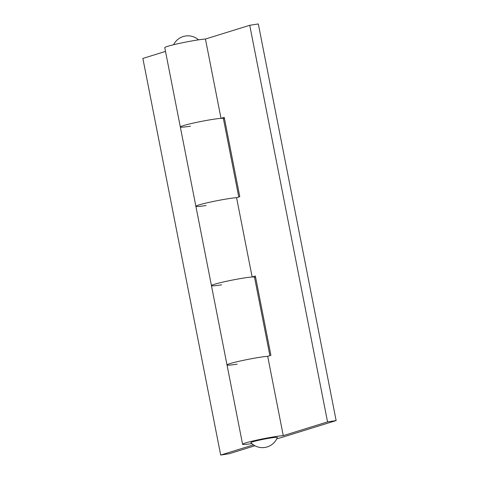 <?xml version="1.0" encoding="UTF-8"?>
<svg xmlns="http://www.w3.org/2000/svg" width="479" height="479" viewBox="0 0 479 479"><rect width="100%" height="100%" fill="white"/><g stroke="black" fill="none" stroke-linecap="round" stroke-linejoin="round"><path stroke-width="0.72" d="M259.396 357.352A21.938 1.413 168.9 0 0 237.704 361.591A21.938 1.413 168.9 0 0 227.01 364.944A21.938 1.413 -11.1 0 1 237.704 361.591A21.938 1.413 -11.1 0 1 259.396 357.352A21.938 1.413 -11.1 0 1 267.701 356.316A21.938 1.413 168.9 0 0 259.396 357.352M251.852 443.62A21.938 1.413 -11.1 0 1 242.578 444.267A21.938 1.413 -11.1 0 1 253.265 440.914A21.938 1.413 -11.1 0 1 274.958 436.674A21.938 1.413 -11.1 0 1 283.263 435.645L327.552 421.903L336.132 420.568L282.7 437.135A21.938 1.413 -11.1 0 1 276.796 438.728M221.615 284.843A21.938 1.413 -11.1 0 1 211.449 285.622A21.938 1.413 -11.1 0 1 222.142 282.269A21.938 1.413 -11.1 0 1 243.835 278.03A21.938 1.413 -11.1 0 1 252.14 276.994L255.349 276L270.91 355.322L267.701 356.316L283.263 435.645M228.267 198.707A21.938 1.413 168.9 0 0 206.575 202.946A21.938 1.413 168.9 0 0 195.887 206.299A21.938 1.413 -11.1 0 1 206.575 202.946A21.938 1.413 -11.1 0 1 228.267 198.707A21.938 1.413 -11.1 0 1 236.572 197.671A21.938 1.413 168.9 0 0 228.267 198.707M190.492 126.193A21.938 1.413 -11.1 0 1 180.326 126.971A21.938 1.413 -11.1 0 1 191.013 123.618A21.938 1.413 -11.1 0 1 212.706 119.385A21.938 1.413 -11.1 0 1 221.011 118.349L224.22 117.355L239.787 196.677L236.572 197.671L252.14 276.994M238.776 196.989L223.382 118.529A21.938 1.413 168.9 0 0 212.706 119.385A21.938 1.413 168.9 0 0 191.013 123.618A21.938 1.413 168.9 0 0 180.326 126.971L164.764 47.649A21.938 1.413 -11.1 0 1 175.452 44.296A21.938 1.413 -11.1 0 1 197.144 40.062A21.938 1.413 -11.1 0 1 205.449 39.027L221.011 118.349M205.449 39.027L249.739 25.291L258.319 23.95L336.132 420.568M249.739 25.291L327.552 421.903M224.465 118.6L223.459 118.912M255.594 277.245L254.583 277.557M250.876 442.674A13.502 0.874 -11.1 0 1 257.199 440.632A13.502 0.874 -11.1 0 1 270.785 437.974A13.502 0.874 -11.1 0 1 277.347 437.483A15.987 15.987 0 0 1 250.876 442.674M206.054 205.515A21.938 1.413 -11.1 0 1 195.887 206.299L242.578 444.267M269.899 355.634L254.505 277.173A21.938 1.413 168.9 0 0 243.835 278.03A21.938 1.413 168.9 0 0 222.142 282.269A21.938 1.413 168.9 0 0 211.449 285.622M237.177 364.166A21.938 1.413 -11.1 0 1 227.01 364.944M254.918 445.751L229.261 453.709L220.681 455.05L142.868 58.432L165.5 51.415M220.681 455.05L253.475 444.877M198.54 39.847A15.987 15.987 0 0 0 173.596 44.739M180.326 126.971L195.887 206.299"/></g></svg>
